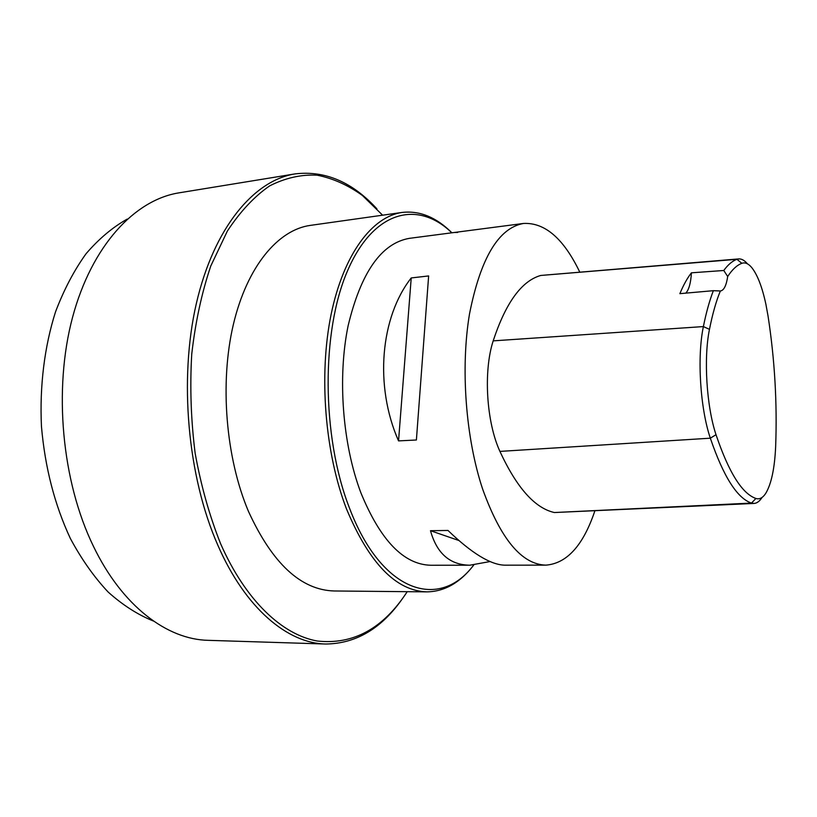 <?xml version="1.0" encoding="UTF-8"?>
<svg xmlns="http://www.w3.org/2000/svg" width="817" height="817" viewBox="0 0 817 817"><rect width="100%" height="100%" fill="white"/><g stroke="black" fill="none" stroke-linecap="round" stroke-linejoin="round"><path stroke-width="1.23" d="M489.965 561.565L469.775 565.211C449.881 564.904 436.789 553.405 430.488 530.703L447.982 530.458C471.654 553.211 490.568 564.782 504.712 565.18L545.889 565.139C521.736 564.476 500.637 539.097 482.602 488.995C465.68 438.137 460.41 367.987 469.52 313.871C480.57 258.07 498.574 227.933 523.554 223.45C544.908 222.398 563.628 238.584 579.723 272M594.796 511.074C583.195 545.46 566.886 563.485 545.889 565.139M523.554 223.45L409.409 238.339C381.386 243.2 360.961 272.347 348.113 325.779C337.421 377.546 342.537 444.264 360.828 492.671C380.385 540.384 403.69 564.578 430.773 565.252L469.775 565.211M402.209 212.43L310.327 225.39C278.107 229.771 247.071 266.352 233.325 324.645C219.62 382.867 225.727 457.622 248.439 511.35C272.357 563.516 300.952 590.058 334.224 590.977L427.005 591.865C396.102 590.987 369.274 563.373 346.531 509.022C324.911 453.016 318.661 374.993 331.089 314.535C343.569 254.005 372.307 216.464 402.209 212.43C419.754 210.469 436.319 217.251 451.893 232.794M473.748 565.047C460.298 582.592 444.714 591.528 427.005 591.865M294.998 173.909L179.025 192.843C134.938 199.797 91.81 245.345 72.509 317.486C53.268 389.525 61.806 481.427 93.424 546.277C122.325 606.316 167.271 639.558 208.274 640.334L325.717 644.021C287.676 643.377 245.386 608.542 217.782 545.082C187.583 476.556 178.831 379.139 196.386 303.332C213.983 227.402 254.067 180.302 294.998 173.909C324.972 170.304 352.28 181.946 376.923 208.856M402.403 598.698C381.468 628.59 355.906 643.694 325.717 644.021M451.832 232.804C418.161 200.083 373.798 209.816 347.582 270.693C321.204 331.089 321.561 436.431 349.349 507.725C381.805 593.796 440.046 610.248 473.676 565.058M382.611 215.198L362.401 195.467C347.94 185.061 332.825 178.3 317.057 175.175C301.095 174.368 285.286 177.943 269.62 185.898C254.322 196.478 240.229 211.542 227.351 231.088L210.796 265.964C201.728 292.782 195.375 322.215 191.729 354.251C189.83 387.156 190.974 420.204 195.171 453.404C201.074 485.911 209.56 516.038 220.631 543.775C245.641 600.679 282.355 634.84 317.231 641.008C353.301 644.981 383.296 628.539 407.223 591.671M762.108 497.4C759.657 501.219 756.981 503.231 754.081 503.435L751.497 503.078C737.22 498.299 723.494 476.668 710.33 438.188C700.159 408.265 696.972 356.958 703.386 326.575C706.205 312.564 709.534 300.605 713.364 290.678L720.349 290.975C716.121 301.279 712.495 314.085 709.473 329.363C703.519 358.081 706.521 406.406 716.019 434.705C728.764 472.389 742.061 493.642 755.899 498.462C759.534 499.626 762.853 497.859 765.856 493.172C771.401 483.725 774.669 468.192 775.65 446.582C777.273 403.057 774.741 359.511 768.031 315.944L765.856 304.077C762.138 286.9 757.43 274.716 751.711 267.537C748.372 263.564 745.084 262.155 741.846 263.319C736.914 265.178 732.195 269.569 727.692 276.503L723.78 270.488C728.008 264.688 732.389 260.97 736.934 259.306L738.752 258.907C741.642 258.744 744.553 260.388 747.463 263.84M127.197 219.099C112.542 227.34 98.837 238.881 86.081 253.709C74.102 270.356 63.92 289.718 55.536 311.818C44.475 346.541 39.533 386.114 41.463 426.535C45.027 467.518 54.657 504.814 70.344 538.444C81.537 559.267 94.159 577.149 108.191 592.09C122.775 605.131 137.869 614.793 153.473 621.053M398.543 440.894L411.227 277.943L428.639 275.942L416.394 439.995L398.543 440.894C374.247 385.838 380.436 317.159 411.227 277.943M754.081 503.435L554.396 512.535C534.961 508.215 516.804 487.841 499.922 451.403C486.37 421.991 483.286 371.184 493.192 340.863C505.794 302.668 521.654 280.864 540.783 275.452L738.752 258.907M454.364 232.477L457.612 232.488M458.899 540.517L430.488 530.703M713.364 290.678L679.877 293.66C683.461 285.01 687.311 278.056 691.427 272.817L723.78 270.488M720.349 290.975L720.553 290.954C723.954 290.321 726.333 285.501 727.692 276.503M685.82 293.129C688.945 289.667 690.825 282.896 691.427 272.817M741.846 263.319L736.934 259.306L540.783 275.452M755.899 498.462L751.497 503.078L554.396 512.535M716.019 434.705L710.33 438.188L499.922 451.403M709.473 329.363L703.386 326.575L493.192 340.863"/></g></svg>
